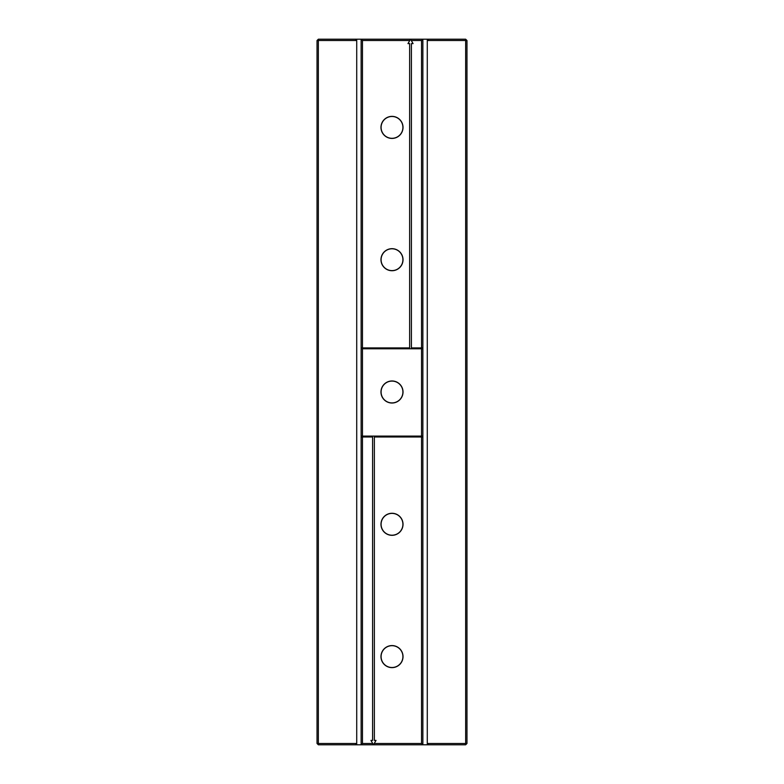 <?xml version="1.0" encoding="UTF-8"?>
<svg xmlns="http://www.w3.org/2000/svg" width="784" height="784" viewBox="0 0 784 784"><rect width="100%" height="100%" fill="white"/><g stroke="black" fill="none" stroke-linecap="round" stroke-linejoin="round"><path stroke-width="1.18" d="M356.72 39.2L356.72 40.082L355.26 39.2L361.13 39.2L361.13 744.8L465.647 744.8L466.97 743.477L427.28 743.477L428.74 744.8M361.13 347.9L362.453 347.9L362.453 40.523L361.13 39.2L422.87 39.2L422.87 744.8L421.547 743.477L374.242 743.477L373.478 744.8L372.714 743.477L362.453 743.477L361.13 744.8L356.72 744.8L356.72 743.918L355.26 744.8L356.72 744.8M422.87 348.782L361.13 348.782M362.453 348.782L362.453 436.1L361.13 436.1M361.13 436.982L362.453 436.982L362.453 743.477M362.453 40.523L409.758 40.523L410.522 39.2L411.286 40.523L421.547 40.523L422.87 39.2L465.647 39.2L466.97 40.523L466.97 743.477M362.453 347.9L409.64 347.9L409.64 43.61L407.974 43.61L409.758 40.523M380.975 127.4A11.025 11.025 0 0 0 397.517 136.945A11.025 11.025 0 0 0 397.517 117.855A11.025 11.025 0 0 0 380.975 127.4M380.975 259.7A11.025 11.025 0 0 0 397.517 269.245A11.025 11.025 0 0 0 397.517 250.155A11.025 11.025 0 0 0 380.975 259.7M411.286 40.523L413.07 43.61L411.404 43.61L411.404 347.9L422.87 347.9M421.547 348.782L421.547 436.1L362.453 436.1M380.975 392A11.025 11.025 0 0 0 397.517 401.545A11.025 11.025 0 0 0 397.517 382.455A11.025 11.025 0 0 0 380.975 392M422.87 436.1L421.547 436.1M362.453 436.982L372.596 436.982L372.596 740.39L370.93 740.39L372.714 743.477M374.242 743.477L376.026 740.39L374.36 740.39L374.36 436.982L422.87 436.982M421.547 40.523L421.547 347.9M421.547 436.982L421.547 743.477M381.093 127.4A10.907 10.907 0 0 0 397.459 136.847A10.907 10.907 0 0 0 397.459 117.953A10.907 10.907 0 0 0 381.093 127.4M381.093 259.7A10.907 10.907 0 0 0 397.459 269.147A10.907 10.907 0 0 0 397.459 250.253A10.907 10.907 0 0 0 381.093 259.7M380.975 656.6A11.025 11.025 0 0 0 397.517 666.145A11.025 11.025 0 0 0 397.517 647.055A11.025 11.025 0 0 0 380.975 656.6M380.975 524.3A11.025 11.025 0 0 0 397.517 533.845A11.025 11.025 0 0 0 397.517 514.755A11.025 11.025 0 0 0 380.975 524.3M381.093 392A10.907 10.907 0 0 0 397.459 401.447A10.907 10.907 0 0 0 397.459 382.553A10.907 10.907 0 0 0 381.093 392M381.093 656.6A10.907 10.907 0 0 0 397.459 666.047A10.907 10.907 0 0 0 397.459 647.153A10.907 10.907 0 0 0 381.093 656.6M381.093 524.3A10.907 10.907 0 0 0 397.459 533.747A10.907 10.907 0 0 0 397.459 514.853A10.907 10.907 0 0 0 381.093 524.3M355.26 39.2L318.353 39.2L318.353 40.523L356.72 40.523L356.72 743.918M318.353 39.2L317.03 40.523L318.353 40.523L318.353 744.8L355.26 744.8M318.353 744.8L317.03 743.477L356.72 743.477M465.647 39.2L465.647 40.523L427.28 40.523L428.74 39.2M427.28 39.2L427.28 40.082M427.28 743.918L427.28 744.8M465.647 744.8L465.647 40.523L466.97 40.523M317.03 40.523L317.03 743.477M427.28 40.523L427.28 743.477"/></g></svg>
